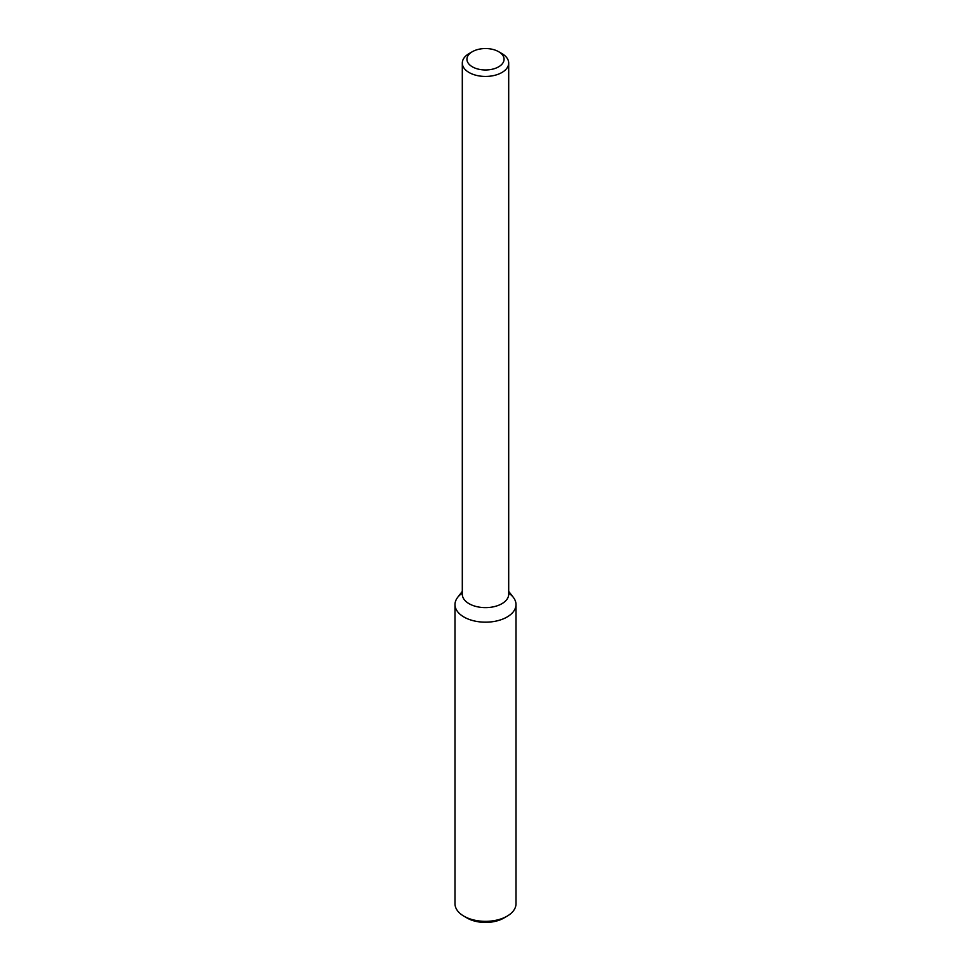 <?xml version="1.0" encoding="UTF-8"?>
<svg xmlns="http://www.w3.org/2000/svg" width="971" height="971" viewBox="0 0 971 971"><rect width="100%" height="100%" fill="white"/><g stroke="black" fill="none" stroke-linecap="round" stroke-linejoin="round"><path stroke-width="1.46" d="M508.695 591.375L513.343 597.383A30.502 17.612 180 0 1 507.068 617.022A30.502 17.612 180 0 1 468.204 619.073A30.502 17.612 180 0 1 457.657 597.383L462.305 591.375M498.621 51.681L501.898 53.575A23.195 13.388 180 0 1 508.695 63.042L508.695 594.228A23.195 13.388 180 0 1 501.898 603.695A23.195 13.388 180 0 1 476.627 606.608A23.195 13.388 180 0 1 462.305 594.228L462.305 63.042A23.195 13.388 180 0 1 469.102 53.575L472.379 51.681A18.546 10.705 180 0 1 498.621 51.681A18.546 10.705 180 0 1 498.621 66.829A18.546 10.705 180 0 1 472.379 66.829A18.546 10.705 180 0 1 472.379 51.681M508.695 63.042A23.195 13.388 180 0 1 501.898 72.509A23.195 13.388 180 0 1 476.627 75.422A23.195 13.388 180 0 1 462.305 63.042M508.695 593.135A30.502 17.612 180 0 1 516.002 604.569L516.002 903.734A30.502 17.612 180 0 1 507.068 916.187L503.791 918.081A25.865 14.929 180 0 1 467.209 918.081L463.932 916.187A30.502 17.612 180 0 1 454.998 903.734L454.998 604.569A30.502 17.612 180 0 1 462.305 593.135M503.791 918.081L507.068 916.187A30.502 17.612 180 0 1 463.932 916.187M516.002 604.569A30.502 17.612 180 0 1 507.068 617.022A30.502 17.612 180 0 1 473.824 620.833A30.502 17.612 180 0 1 454.998 604.569"/></g></svg>

